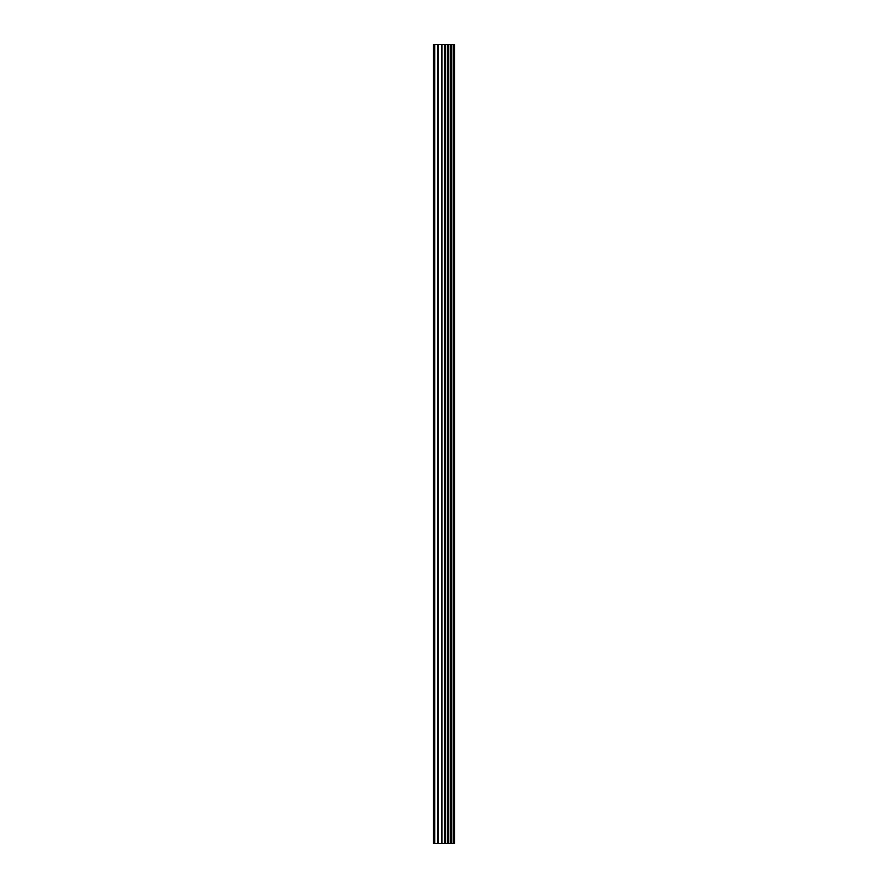 <?xml version="1.0" encoding="UTF-8"?>
<svg xmlns="http://www.w3.org/2000/svg" width="888" height="888" viewBox="0 0 888 888"><rect width="100%" height="100%" fill="white"/><g stroke="black" fill="none" stroke-linecap="round" stroke-linejoin="round"><path stroke-width="1.33" d="M441.503 843.6L454.49 843.6L454.49 44.4L433.511 44.4L433.511 843.6L441.503 843.6L441.503 44.4M453.69 843.6L453.69 44.4M445.465 843.6L445.465 44.4M445.188 843.6L445.188 44.4M434.72 843.6L434.72 44.4M454.112 843.6L454.112 44.4M451.759 843.6L451.759 44.4M451.615 843.6L451.615 44.4M450.738 843.6L450.738 44.4M450.394 843.6L450.394 44.4M448.762 843.6L448.762 44.4M448.418 843.6L448.418 44.4M447.541 843.6L447.541 44.4M447.408 843.6L447.408 44.4M445.032 843.6L445.032 44.4M444.566 843.6L444.566 44.4M441.958 843.6L441.958 44.4M438.084 843.6L438.084 44.4M437.629 843.6L437.629 44.4"/></g></svg>
